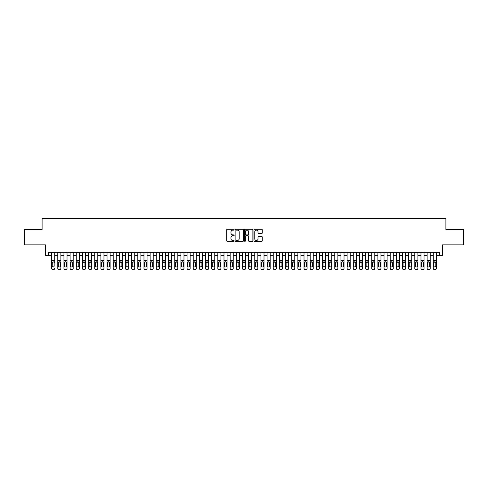 <?xml version="1.0" encoding="UTF-8"?>
<svg xmlns="http://www.w3.org/2000/svg" width="488" height="488" viewBox="0 0 488 488"><rect width="100%" height="100%" fill="white"/><g stroke="black" fill="none" stroke-linecap="round" stroke-linejoin="round"><path stroke-width="0.73" d="M234.149 229.702A0.421 0.421 0 0 0 233.728 229.281L227.31 229.281A0.604 0.604 0 0 0 226.706 229.885L226.706 240.761A0.604 0.604 0 0 0 227.31 241.365L233.728 241.365A0.421 0.421 0 0 0 234.149 240.938A0.421 0.421 0 0 0 233.728 240.517L232.898 240.517A1.934 1.934 0 0 1 230.964 238.583L230.964 237.674A1.934 1.934 0 0 1 232.898 235.741L233.728 235.741A0.421 0.421 0 0 0 234.149 235.32A0.421 0.421 0 0 0 233.728 234.899L232.898 234.899A1.934 1.934 0 0 1 230.964 232.965L230.964 232.056A1.934 1.934 0 0 1 232.898 230.123L233.728 230.123A0.421 0.421 0 0 0 234.149 229.702M261.659 233.538A0.604 0.604 0 0 0 262.263 232.935L262.263 229.885A0.604 0.604 0 0 0 261.659 229.281L254.529 229.281A0.604 0.604 0 0 0 253.925 229.885L253.925 240.761A0.604 0.604 0 0 0 254.529 241.365L261.659 241.365A0.604 0.604 0 0 0 262.263 240.761L262.263 237.07A0.604 0.604 0 0 0 261.659 236.466L258.609 236.466A0.604 0.604 0 0 0 258.006 237.07L258.006 238.9A1.616 1.616 0 0 1 256.389 240.517A1.616 1.616 0 0 1 254.773 238.9L254.773 231.739A1.616 1.616 0 0 1 256.389 230.123A1.616 1.616 0 0 1 258.006 231.739L258.006 232.935A0.604 0.604 0 0 0 258.609 233.538L261.659 233.538M48.562 255.328L48.562 252.247L439.438 252.247L439.438 255.328L442.518 255.328L442.518 244.86L463.6 244.86L463.6 229.476L445.904 229.476L445.904 218.392L42.096 218.392L42.096 229.476L24.4 229.476L24.4 244.86L45.482 244.86L45.482 255.328L51.637 255.328M243.469 229.885A0.604 0.604 0 0 0 242.865 229.281L235.734 229.281A0.604 0.604 0 0 0 235.131 229.885L235.131 240.761A0.604 0.604 0 0 0 235.734 241.365L242.865 241.365A0.604 0.604 0 0 0 243.469 240.761L243.469 229.885M245.135 229.281L252.266 229.281A0.604 0.604 0 0 1 252.869 229.885L252.869 240.761A0.604 0.604 0 0 1 252.266 241.365L249.209 241.365A0.604 0.604 0 0 1 248.606 240.761L248.606 236.351A0.604 0.604 0 0 0 248.002 235.741L245.976 235.741A0.604 0.604 0 0 0 245.373 236.351L245.373 240.938A0.421 0.421 0 0 1 244.952 241.365A0.421 0.421 0 0 1 244.531 240.938L244.531 229.885A0.604 0.604 0 0 1 245.135 229.281M54.717 255.328L57.791 255.328M60.872 255.328L63.952 255.328M67.027 255.328L70.107 255.328M73.182 255.328L76.262 255.328M79.337 255.328L82.417 255.328M85.492 255.328L88.572 255.328M91.653 255.328L94.727 255.328M97.807 255.328L100.882 255.328M103.962 255.328L107.037 255.328M110.117 255.328L113.192 255.328M116.272 255.328L119.353 255.328M122.427 255.328L125.507 255.328M128.582 255.328L131.662 255.328M134.737 255.328L137.817 255.328M140.892 255.328L143.972 255.328M147.053 255.328L150.127 255.328M153.208 255.328L156.282 255.328M159.362 255.328L162.437 255.328M165.517 255.328L168.592 255.328M171.672 255.328L174.753 255.328M177.827 255.328L180.908 255.328M183.982 255.328L187.063 255.328M190.137 255.328L193.218 255.328M196.292 255.328L199.372 255.328M202.453 255.328L205.527 255.328M208.608 255.328L211.682 255.328M214.763 255.328L217.837 255.328M220.918 255.328L223.992 255.328M227.072 255.328L230.153 255.328M233.227 255.328L236.308 255.328M239.382 255.328L242.463 255.328M245.537 255.328L248.618 255.328M251.692 255.328L254.773 255.328M257.847 255.328L260.928 255.328M264.008 255.328L267.082 255.328M270.163 255.328L273.237 255.328M276.318 255.328L279.392 255.328M282.473 255.328L285.547 255.328M288.628 255.328L291.708 255.328M294.782 255.328L297.863 255.328M300.937 255.328L304.018 255.328M307.092 255.328L310.173 255.328M313.247 255.328L316.328 255.328M319.408 255.328L322.483 255.328M325.563 255.328L328.637 255.328M331.718 255.328L334.792 255.328M337.873 255.328L340.947 255.328M344.028 255.328L347.108 255.328M350.183 255.328L353.263 255.328M356.338 255.328L359.418 255.328M362.493 255.328L365.573 255.328M368.647 255.328L371.728 255.328M374.808 255.328L377.883 255.328M380.963 255.328L384.038 255.328M387.118 255.328L390.193 255.328M393.273 255.328L396.347 255.328M399.428 255.328L402.509 255.328M405.583 255.328L408.663 255.328M411.738 255.328L414.818 255.328M417.893 255.328L420.973 255.328M424.048 255.328L427.128 255.328M430.209 255.328L433.283 255.328M436.363 255.328L439.438 255.328M236.399 230.123A0.421 0.421 0 0 0 235.978 230.549L235.978 240.096A0.421 0.421 0 0 0 236.399 240.517L237.278 240.517A1.934 1.934 0 0 0 239.211 238.583L239.211 232.056A1.934 1.934 0 0 0 237.278 230.123L236.399 230.123M248.606 231.769A1.616 1.616 0 0 0 246.989 230.153A1.616 1.616 0 0 0 245.373 231.769L245.373 234.295A0.604 0.604 0 0 0 245.976 234.899L248.002 234.899A0.604 0.604 0 0 0 248.606 234.295L248.606 231.769M51.637 262.489L51.637 268.193A1.232 1.22 -0 0 0 52.869 269.413L53.485 269.413A1.232 1.22 -0 0 0 54.717 268.193L54.717 268.388A1.232 1.22 180 0 1 53.485 269.608L53.485 269.413M54.717 262.489L54.717 252.247M54.162 265.997L54.162 262.751L54.162 265.997A0.982 0.976 180 0 1 53.18 266.973A0.982 0.976 180 0 0 54.162 265.997M52.192 266.186L52.192 265.997A0.982 0.976 180 0 0 53.18 266.973M52.192 265.997L52.301 262.3L53.18 261.763L54.052 262.3L53.18 261.763L52.192 262.678M51.637 252.247L51.637 268.388A1.232 1.22 180 0 0 52.869 269.608L53.485 269.608M54.717 262.3L54.052 262.3L54.162 262.751M57.791 262.489L57.791 268.193A1.232 1.22 0 0 0 59.024 269.413L59.64 269.413A1.232 1.22 0 0 0 60.872 268.193L60.872 268.388A1.232 1.22 180 0 1 59.64 269.608L59.64 269.413M60.317 265.997L60.317 262.751L60.317 265.997A0.982 0.976 180 0 1 59.335 266.973A0.982 0.976 180 0 0 60.317 265.997M58.346 266.186L58.346 265.997A0.982 0.976 180 0 0 59.335 266.973A0.982 0.976 180 0 1 58.346 265.997L58.346 262.678M58.456 262.3L58.346 262.751L59.335 261.763L57.791 262.3L57.791 268.388A1.232 1.22 180 0 0 59.024 269.608L59.64 269.608M60.872 252.247L60.872 262.3L59.335 261.763L60.317 262.751M63.952 262.489L63.952 268.193A1.232 1.22 0 0 0 65.178 269.413L65.795 269.413A1.232 1.22 0 0 0 67.027 268.193L67.027 268.388A1.232 1.22 180 0 1 65.795 269.608L65.795 269.413M66.472 265.997L66.472 262.751L66.472 265.997A0.982 0.976 180 0 1 65.49 266.973A0.982 0.976 180 0 0 66.472 265.997M64.501 266.186L64.501 265.997A0.982 0.976 180 0 0 65.49 266.973A0.982 0.976 180 0 1 64.501 265.997L64.501 262.678M64.611 262.3L64.501 262.751L65.49 261.763L63.952 262.3L63.952 268.388A1.232 1.22 180 0 0 65.178 269.608L65.795 269.608M67.027 252.247L67.027 262.3L65.49 261.763L66.472 262.751M70.107 262.489L70.107 268.193A1.232 1.22 0 0 0 71.333 269.413L71.95 269.413A1.232 1.22 0 0 0 73.182 268.193L73.182 268.388A1.232 1.22 180 0 1 71.95 269.608L71.95 269.413M72.627 265.997L72.627 262.751L72.627 265.997A0.982 0.976 180 0 1 71.644 266.973A0.982 0.976 180 0 0 72.627 265.997M70.656 266.186L70.656 265.997A0.982 0.976 180 0 0 71.644 266.973A0.982 0.976 180 0 1 70.656 265.997L70.656 262.678M70.766 262.3L70.656 262.751L71.644 261.763L70.107 262.3L70.107 268.388A1.232 1.22 180 0 0 71.333 269.608L71.95 269.608M73.182 252.247L73.182 262.3L71.644 261.763L72.627 262.751M76.262 262.489L76.262 268.193A1.232 1.22 0 0 0 77.494 269.413L78.104 269.413A1.232 1.22 0 0 0 79.337 268.193L79.337 268.388A1.232 1.22 180 0 1 78.104 269.608L78.104 269.413M78.782 265.997L78.782 262.751L78.782 265.997A0.982 0.976 180 0 1 77.799 266.973A0.982 0.976 180 0 0 78.782 265.997M76.817 266.186L76.817 265.997A0.982 0.976 180 0 0 77.799 266.973A0.982 0.976 180 0 1 76.817 265.997L76.817 262.678M76.921 262.3L76.817 262.751L77.799 261.763L76.262 262.3L76.262 268.388A1.232 1.22 180 0 0 77.494 269.608L78.104 269.608M79.337 252.247L79.337 262.3L77.799 261.763L78.782 262.751M60.872 262.3L60.872 268.388M57.791 252.247L57.791 262.3M67.027 262.3L67.027 268.388M63.952 252.247L63.952 262.3M73.182 262.3L73.182 268.388M70.107 252.247L70.107 262.3M79.337 262.3L79.337 268.388M76.262 252.247L76.262 262.3M82.417 262.489L82.417 268.193A1.232 1.22 0 0 0 83.649 269.413L84.265 269.413A1.232 1.22 0 0 0 85.492 268.193L85.492 268.388A1.232 1.22 180 0 1 84.265 269.608L84.265 269.413M84.942 265.997L84.942 262.751L84.942 265.997A0.982 0.976 180 0 1 83.954 266.973A0.982 0.976 180 0 0 84.942 265.997M82.972 266.186L82.972 265.997A0.982 0.976 180 0 0 83.954 266.973A0.982 0.976 180 0 1 82.972 265.997L82.972 262.678M83.082 262.3L82.972 262.751L83.954 261.763L82.417 262.3L82.417 268.388A1.232 1.22 180 0 0 83.649 269.608L84.265 269.608M85.492 252.247L85.492 262.3L83.954 261.763L84.942 262.751M85.492 262.3L85.492 268.388M82.417 252.247L82.417 262.3M88.572 262.489L88.572 268.193A1.232 1.22 0 0 0 89.804 269.413L90.42 269.413A1.232 1.22 0 0 0 91.653 268.193L91.653 268.388A1.232 1.22 180 0 1 90.42 269.608L90.42 269.413M91.097 265.997L91.097 262.751L91.097 265.997A0.982 0.976 180 0 1 90.109 266.973A0.982 0.976 180 0 0 91.097 265.997M89.127 266.186L89.127 265.997A0.982 0.976 180 0 0 90.109 266.973A0.982 0.976 180 0 1 89.127 265.997L89.127 262.678M89.237 262.3L89.127 262.751L90.109 261.763L88.572 262.3L88.572 268.388A1.232 1.22 180 0 0 89.804 269.608L90.42 269.608M91.653 252.247L91.653 262.3L90.109 261.763L91.097 262.751M91.653 262.3L91.653 268.388M88.572 252.247L88.572 262.3M94.727 262.489L94.727 268.193A1.232 1.22 0 0 0 95.959 269.413L96.575 269.413A1.232 1.22 0 0 0 97.807 268.193L97.807 268.388A1.232 1.22 180 0 1 96.575 269.608L96.575 269.413M97.252 265.997L97.252 262.751L97.252 265.997A0.982 0.976 180 0 1 96.264 266.973A0.982 0.976 180 0 0 97.252 265.997M95.282 266.186L95.282 265.997A0.982 0.976 180 0 0 96.264 266.973A0.982 0.976 180 0 1 95.282 265.997L95.282 262.678M95.392 262.3L95.282 262.751L96.264 261.763L94.727 262.3L94.727 268.388A1.232 1.22 180 0 0 95.959 269.608L96.575 269.608M97.807 252.247L97.807 262.3L96.264 261.763L97.252 262.751M97.807 262.3L97.807 268.388M94.727 252.247L94.727 262.3M100.882 262.489L100.882 268.193A1.232 1.22 0 0 0 102.114 269.413L102.73 269.413A1.232 1.22 0 0 0 103.962 268.193L103.962 268.388A1.232 1.22 180 0 1 102.73 269.608L102.73 269.413M103.407 265.997L103.407 262.751L103.407 265.997A0.982 0.976 180 0 1 102.419 266.973A0.982 0.976 180 0 0 103.407 265.997M101.437 266.186L101.437 265.997A0.982 0.976 180 0 0 102.419 266.973A0.982 0.976 180 0 1 101.437 265.997L101.437 262.678M101.547 262.3L101.437 262.751L102.419 261.763L100.882 262.3L100.882 268.388A1.232 1.22 180 0 0 102.114 269.608L102.73 269.608M103.962 252.247L103.962 262.3L102.419 261.763L103.407 262.751M103.962 262.3L103.962 268.388M100.882 252.247L100.882 262.3M107.037 262.489L107.037 268.193A1.232 1.22 0 0 0 108.269 269.413L108.885 269.413A1.232 1.22 0 0 0 110.117 268.193L110.117 268.388A1.232 1.22 180 0 1 108.885 269.608L108.885 269.413M109.562 265.997L109.562 262.751L109.562 265.997A0.982 0.976 180 0 1 108.58 266.973A0.982 0.976 180 0 0 109.562 265.997M107.592 266.186L107.592 265.997A0.982 0.976 180 0 0 108.58 266.973A0.982 0.976 180 0 1 107.592 265.997L107.592 262.678M107.702 262.3L107.592 262.751L108.58 261.763L107.037 262.3L107.037 268.388A1.232 1.22 180 0 0 108.269 269.608L108.885 269.608M110.117 252.247L110.117 262.3L108.58 261.763L109.562 262.751M110.117 262.3L110.117 268.388M107.037 252.247L107.037 262.3M113.192 262.489L113.192 268.193A1.232 1.22 0 0 0 114.424 269.413L115.04 269.413A1.232 1.22 0 0 0 116.272 268.193L116.272 268.388A1.232 1.22 180 0 1 115.04 269.608L115.04 269.413M115.717 265.997L115.717 262.751L115.717 265.997A0.982 0.976 180 0 1 114.735 266.973A0.982 0.976 180 0 0 115.717 265.997M113.747 266.186L113.747 265.997A0.982 0.976 180 0 0 114.735 266.973A0.982 0.976 180 0 1 113.747 265.997L113.747 262.678M113.856 262.3L113.747 262.751L114.735 261.763L113.192 262.3L113.192 268.388A1.232 1.22 180 0 0 114.424 269.608L115.04 269.608M116.272 252.247L116.272 262.3L114.735 261.763L115.717 262.751M116.272 262.3L116.272 268.388M113.192 252.247L113.192 262.3M119.353 262.489L119.353 268.193A1.232 1.22 0 0 0 120.579 269.413L121.195 269.413A1.232 1.22 0 0 0 122.427 268.193L122.427 268.388A1.232 1.22 180 0 1 121.195 269.608L121.195 269.413M121.872 265.997L121.872 262.751L121.872 265.997A0.982 0.976 180 0 1 120.89 266.973A0.982 0.976 180 0 0 121.872 265.997M119.902 266.186L119.902 265.997A0.982 0.976 180 0 0 120.89 266.973A0.982 0.976 180 0 1 119.902 265.997L119.902 262.678M120.011 262.3L119.902 262.751L120.89 261.763L119.353 262.3L119.353 268.388A1.232 1.22 180 0 0 120.579 269.608L121.195 269.608M122.427 252.247L122.427 262.3L120.89 261.763L121.872 262.751M122.427 262.3L122.427 268.388M119.353 252.247L119.353 262.3M125.507 262.489L125.507 268.193A1.232 1.22 0 0 0 126.734 269.413L127.35 269.413A1.232 1.22 0 0 0 128.582 268.193L128.582 268.388A1.232 1.22 180 0 1 127.35 269.608L127.35 269.413M128.027 265.997L128.027 262.751L128.027 265.997A0.982 0.976 180 0 1 127.045 266.973A0.982 0.976 180 0 0 128.027 265.997M126.056 266.186L126.056 265.997A0.982 0.976 180 0 0 127.045 266.973A0.982 0.976 180 0 1 126.056 265.997L126.056 262.678M126.166 262.3L126.056 262.751L127.045 261.763L125.507 262.3L125.507 268.388A1.232 1.22 180 0 0 126.734 269.608L127.35 269.608M128.582 252.247L128.582 262.3L127.045 261.763L128.027 262.751M128.582 262.3L128.582 268.388M125.507 252.247L125.507 262.3M134.737 252.247L134.737 268.388A1.232 1.22 180 0 1 133.505 269.608L133.505 269.413A1.232 1.22 0 0 0 134.737 268.193L134.737 268.388M131.662 252.247L131.662 268.193A1.232 1.22 0 0 0 132.895 269.413L133.505 269.413M132.895 269.413L133.505 269.608M132.895 269.608A1.232 1.22 180 0 1 131.662 268.388L131.662 262.489M134.737 262.3L133.2 261.763L132.218 262.751L133.2 261.763L134.078 262.3L134.182 265.997A0.982 0.976 180 0 1 133.2 266.973A0.982 0.976 180 0 1 132.218 265.997A0.982 0.976 180 0 0 133.2 266.973A0.982 0.976 180 0 0 134.182 265.997L134.182 262.751M132.218 262.678L132.218 266.186M140.892 252.247L140.892 268.388A1.232 1.22 180 0 1 139.666 269.608L139.666 269.413A1.232 1.22 0 0 0 140.892 268.193L140.892 268.388M137.817 252.247L137.817 268.193A1.232 1.22 0 0 0 139.049 269.413L139.666 269.413M139.049 269.413L139.666 269.608M139.049 269.608A1.232 1.22 180 0 1 137.817 268.388L137.817 262.489M140.892 262.3L139.355 261.763L138.372 262.751L139.355 261.763L140.233 262.3L140.343 265.997A0.982 0.976 180 0 1 139.355 266.973A0.982 0.976 180 0 1 138.372 265.997A0.982 0.976 180 0 0 139.355 266.973A0.982 0.976 180 0 0 140.343 265.997L140.343 262.751M138.372 262.678L138.372 266.186M143.972 262.489L143.972 268.193A1.232 1.22 0 0 0 145.204 269.413L145.821 269.413A1.232 1.22 0 0 0 147.053 268.193L147.053 268.388A1.232 1.22 180 0 1 145.821 269.608L145.821 269.413M146.498 265.997L146.498 262.751L146.498 265.997A0.982 0.976 180 0 1 145.509 266.973A0.982 0.976 180 0 0 146.498 265.997M144.527 266.186L144.527 265.997A0.982 0.976 180 0 0 145.509 266.973A0.982 0.976 180 0 1 144.527 265.997L144.527 262.678M144.637 262.3L144.527 262.751L145.509 261.763L143.972 262.3L143.972 268.388A1.232 1.22 180 0 0 145.204 269.608L145.821 269.608M147.053 252.247L147.053 262.3L145.509 261.763L146.498 262.751M147.053 262.3L147.053 268.388M143.972 252.247L143.972 262.3M150.127 262.489L150.127 268.193A1.232 1.22 0 0 0 151.359 269.413L151.975 269.413A1.232 1.22 0 0 0 153.208 268.193L153.208 268.388A1.232 1.22 180 0 1 151.975 269.608L151.975 269.413M152.653 265.997L152.653 262.751L152.653 265.997A0.982 0.976 180 0 1 151.664 266.973A0.982 0.976 180 0 0 152.653 265.997M150.682 266.186L150.682 265.997A0.982 0.976 180 0 0 151.664 266.973A0.982 0.976 180 0 1 150.682 265.997L150.682 262.678M150.792 262.3L150.682 262.751L151.664 261.763L150.127 262.3L150.127 268.388A1.232 1.22 180 0 0 151.359 269.608L151.975 269.608M153.208 252.247L153.208 262.3L151.664 261.763L152.653 262.751M153.208 262.3L153.208 268.388M150.127 252.247L150.127 262.3M156.282 262.489L156.282 268.193A1.232 1.22 0 0 0 157.514 269.413L158.13 269.413A1.232 1.22 0 0 0 159.362 268.193L159.362 268.388A1.232 1.22 180 0 1 158.13 269.608L158.13 269.413M158.807 265.997L158.807 262.751L158.807 265.997A0.982 0.976 180 0 1 157.819 266.973A0.982 0.976 180 0 0 158.807 265.997M156.837 266.186L156.837 265.997A0.982 0.976 180 0 0 157.819 266.973A0.982 0.976 180 0 1 156.837 265.997L156.837 262.678M156.947 262.3L156.837 262.751L157.819 261.763L156.282 262.3L156.282 268.388A1.232 1.22 180 0 0 157.514 269.608L158.13 269.608M159.362 252.247L159.362 262.3L157.819 261.763L158.807 262.751M159.362 262.3L159.362 268.388M156.282 252.247L156.282 262.3M162.437 262.489L162.437 268.193A1.232 1.22 0 0 0 163.669 269.413L164.285 269.413A1.232 1.22 0 0 0 165.517 268.193L165.517 268.388A1.232 1.22 180 0 1 164.285 269.608L164.285 269.413M164.962 265.997L164.962 262.751L164.962 265.997A0.982 0.976 180 0 1 163.98 266.973A0.982 0.976 180 0 0 164.962 265.997M162.992 266.186L162.992 265.997A0.982 0.976 180 0 0 163.98 266.973A0.982 0.976 180 0 1 162.992 265.997L162.992 262.678M163.102 262.3L162.992 262.751L163.98 261.763L162.437 262.3L162.437 268.388A1.232 1.22 180 0 0 163.669 269.608L164.285 269.608M165.517 252.247L165.517 262.3L163.98 261.763L164.962 262.751M165.517 262.3L165.517 268.388M162.437 252.247L162.437 262.3M168.592 262.489L168.592 268.193A1.232 1.22 0 0 0 169.824 269.413L170.44 269.413A1.232 1.22 0 0 0 171.672 268.193L171.672 268.388A1.232 1.22 180 0 1 170.44 269.608L170.44 269.413M171.117 265.997L171.117 262.751L171.117 265.997A0.982 0.976 180 0 1 170.135 266.973A0.982 0.976 180 0 0 171.117 265.997M169.147 266.186L169.147 265.997A0.982 0.976 180 0 0 170.135 266.973A0.982 0.976 180 0 1 169.147 265.997L169.147 262.678M169.257 262.3L169.147 262.751L170.135 261.763L168.592 262.3L168.592 268.388A1.232 1.22 180 0 0 169.824 269.608L170.44 269.608M171.672 252.247L171.672 262.3L170.135 261.763L171.117 262.751M171.672 262.3L171.672 268.388M168.592 252.247L168.592 262.3M174.753 262.489L174.753 268.193A1.232 1.22 0 0 0 175.979 269.413L176.595 269.413A1.232 1.22 0 0 0 177.827 268.193L177.827 268.388A1.232 1.22 180 0 1 176.595 269.608L176.595 269.413M177.272 265.997L177.272 262.751L177.272 265.997A0.982 0.976 180 0 1 176.29 266.973A0.982 0.976 180 0 0 177.272 265.997M175.302 266.186L175.302 265.997A0.982 0.976 180 0 0 176.29 266.973A0.982 0.976 180 0 1 175.302 265.997L175.302 262.678M175.412 262.3L175.302 262.751L176.29 261.763L174.753 262.3L174.753 268.388A1.232 1.22 180 0 0 175.979 269.608L176.595 269.608M177.827 252.247L177.827 262.3L176.29 261.763L177.272 262.751M177.827 262.3L177.827 268.388M174.753 252.247L174.753 262.3M180.908 262.489L180.908 268.193A1.232 1.22 0 0 0 182.134 269.413L182.75 269.413A1.232 1.22 0 0 0 183.982 268.193L183.982 268.388A1.232 1.22 180 0 1 182.75 269.608L182.75 269.413M183.427 265.997L183.427 262.751L183.427 265.997A0.982 0.976 180 0 1 182.445 266.973A0.982 0.976 180 0 0 183.427 265.997M181.457 266.186L181.457 265.997A0.982 0.976 180 0 0 182.445 266.973A0.982 0.976 180 0 1 181.457 265.997L181.457 262.678M181.566 262.3L181.457 262.751L182.445 261.763L180.908 262.3L180.908 268.388A1.232 1.22 180 0 0 182.134 269.608L182.75 269.608M183.982 252.247L183.982 262.3L182.445 261.763L183.427 262.751M183.982 262.3L183.982 268.388M180.908 252.247L180.908 262.3M187.063 262.489L187.063 268.193A1.232 1.22 0 0 0 188.295 269.413L188.905 269.413A1.232 1.22 0 0 0 190.137 268.193L190.137 268.388A1.232 1.22 180 0 1 188.905 269.608L188.905 269.413M189.582 265.997L189.582 262.751L189.582 265.997A0.982 0.976 180 0 1 188.6 266.973A0.982 0.976 180 0 0 189.582 265.997M187.618 266.186L187.618 265.997A0.982 0.976 180 0 0 188.6 266.973A0.982 0.976 180 0 1 187.618 265.997L187.618 262.678M187.721 262.3L187.618 262.751L188.6 261.763L187.063 262.3L187.063 268.388A1.232 1.22 180 0 0 188.295 269.608L188.905 269.608M190.137 252.247L190.137 262.3L188.6 261.763L189.582 262.751M190.137 262.3L190.137 268.388M187.063 252.247L187.063 262.3M193.218 262.489L193.218 268.193A1.232 1.22 0 0 0 194.45 269.413L195.066 269.413A1.232 1.22 0 0 0 196.292 268.193L196.292 268.388A1.232 1.22 180 0 1 195.066 269.608L195.066 269.413M195.743 265.997L195.743 262.751L195.743 265.997A0.982 0.976 180 0 1 194.755 266.973A0.982 0.976 180 0 0 195.743 265.997M193.773 266.186L193.773 265.997A0.982 0.976 180 0 0 194.755 266.973A0.982 0.976 180 0 1 193.773 265.997L193.773 262.678M193.882 262.3L193.773 262.751L194.755 261.763L193.218 262.3L193.218 268.388A1.232 1.22 180 0 0 194.45 269.608L195.066 269.608M196.292 252.247L196.292 262.3L194.755 261.763L195.743 262.751M199.372 262.489L199.372 268.193A1.232 1.22 0 0 0 200.605 269.413L201.221 269.413A1.232 1.22 0 0 0 202.453 268.193L202.453 268.388A1.232 1.22 180 0 1 201.221 269.608L201.221 269.413M201.898 265.997L201.898 262.751L201.898 265.997A0.982 0.976 180 0 1 200.91 266.973A0.982 0.976 180 0 0 201.898 265.997M199.928 266.186L199.928 265.997A0.982 0.976 180 0 0 200.91 266.973A0.982 0.976 180 0 1 199.928 265.997L199.928 262.678M200.037 262.3L199.928 262.751L200.91 261.763L199.372 262.3L199.372 268.388A1.232 1.22 180 0 0 200.605 269.608L201.221 269.608M202.453 252.247L202.453 262.3L200.91 261.763L201.898 262.751M205.527 262.489L205.527 268.193A1.232 1.22 0 0 0 206.76 269.413L207.376 269.413A1.232 1.22 0 0 0 208.608 268.193L208.608 268.388A1.232 1.22 180 0 1 207.376 269.608L207.376 269.413M208.053 265.997L208.053 262.751L208.053 265.997A0.982 0.976 180 0 1 207.064 266.973A0.982 0.976 180 0 0 208.053 265.997M206.082 266.186L206.082 265.997A0.982 0.976 180 0 0 207.064 266.973A0.982 0.976 180 0 1 206.082 265.997L206.082 262.678M206.192 262.3L206.082 262.751L207.064 261.763L205.527 262.3L205.527 268.388A1.232 1.22 180 0 0 206.76 269.608L207.376 269.608M208.608 252.247L208.608 262.3L207.064 261.763L208.053 262.751M196.292 262.3L196.292 268.388M193.218 252.247L193.218 262.3M202.453 262.3L202.453 268.388M199.372 252.247L199.372 262.3M208.608 262.3L208.608 268.388M205.527 252.247L205.527 262.3M211.682 262.489L211.682 268.193A1.232 1.22 0 0 0 212.914 269.413L213.53 269.413A1.232 1.22 0 0 0 214.763 268.193L214.763 268.388A1.232 1.22 180 0 1 213.53 269.608L213.53 269.413M214.208 265.997L214.208 262.751L214.208 265.997A0.982 0.976 180 0 1 213.219 266.973A0.982 0.976 180 0 0 214.208 265.997M212.237 266.186L212.237 265.997A0.982 0.976 180 0 0 213.219 266.973A0.982 0.976 180 0 1 212.237 265.997L212.237 262.678M212.347 262.3L212.237 262.751L213.219 261.763L211.682 262.3L211.682 268.388A1.232 1.22 180 0 0 212.914 269.608L213.53 269.608M214.763 252.247L214.763 262.3L213.219 261.763L214.208 262.751M214.763 262.3L214.763 268.388M211.682 252.247L211.682 262.3M217.837 262.489L217.837 268.193A1.232 1.22 0 0 0 219.069 269.413L219.685 269.413A1.232 1.22 0 0 0 220.918 268.193L220.918 268.388A1.232 1.22 180 0 1 219.685 269.608L219.685 269.413M220.362 265.997L220.362 262.751L220.362 265.997A0.982 0.976 180 0 1 219.38 266.973A0.982 0.976 180 0 0 220.362 265.997M218.392 266.186L218.392 265.997A0.982 0.976 180 0 0 219.38 266.973A0.982 0.976 180 0 1 218.392 265.997L218.392 262.678M218.502 262.3L218.392 262.751L219.38 261.763L217.837 262.3L217.837 268.388A1.232 1.22 180 0 0 219.069 269.608L219.685 269.608M220.918 252.247L220.918 262.3L219.38 261.763L220.362 262.751M220.918 262.3L220.918 268.388M217.837 252.247L217.837 262.3M223.992 262.489L223.992 268.193A1.232 1.22 0 0 0 225.224 269.413L225.84 269.413A1.232 1.22 0 0 0 227.072 268.193L227.072 268.388A1.232 1.22 180 0 1 225.84 269.608L225.84 269.413M226.517 265.997L226.517 262.751L226.517 265.997A0.982 0.976 180 0 1 225.535 266.973A0.982 0.976 180 0 0 226.517 265.997M224.547 266.186L224.547 265.997A0.982 0.976 180 0 0 225.535 266.973A0.982 0.976 180 0 1 224.547 265.997L224.547 262.678M224.657 262.3L224.547 262.751L225.535 261.763L223.992 262.3L223.992 268.388A1.232 1.22 180 0 0 225.224 269.608L225.84 269.608M227.072 252.247L227.072 262.3L225.535 261.763L226.517 262.751M227.072 262.3L227.072 268.388M223.992 252.247L223.992 262.3M230.153 262.489L230.153 268.193A1.232 1.22 0 0 0 231.379 269.413L231.995 269.413A1.232 1.22 0 0 0 233.227 268.193L233.227 268.388A1.232 1.22 180 0 1 231.995 269.608L231.995 269.413M232.672 265.997L232.672 262.751L232.672 265.997A0.982 0.976 180 0 1 231.69 266.973A0.982 0.976 180 0 0 232.672 265.997M230.702 266.186L230.702 265.997A0.982 0.976 180 0 0 231.69 266.973A0.982 0.976 180 0 1 230.702 265.997L230.702 262.678M230.812 262.3L230.702 262.751L231.69 261.763L230.153 262.3L230.153 268.388A1.232 1.22 180 0 0 231.379 269.608L231.995 269.608M233.227 252.247L233.227 262.3L231.69 261.763L232.672 262.751M233.227 262.3L233.227 268.388M230.153 252.247L230.153 262.3M236.308 262.489L236.308 268.193A1.232 1.22 0 0 0 237.534 269.413L238.15 269.413A1.232 1.22 0 0 0 239.382 268.193L239.382 268.388A1.232 1.22 180 0 1 238.15 269.608L238.15 269.413M238.827 265.997L238.827 262.751L238.827 265.997A0.982 0.976 180 0 1 237.845 266.973A0.982 0.976 180 0 0 238.827 265.997M236.857 266.186L236.857 265.997A0.982 0.976 180 0 0 237.845 266.973A0.982 0.976 180 0 1 236.857 265.997L236.857 262.678M236.967 262.3L236.857 262.751L237.845 261.763L236.308 262.3L236.308 268.388A1.232 1.22 180 0 0 237.534 269.608L238.15 269.608M239.382 252.247L239.382 262.3L237.845 261.763L238.827 262.751M242.463 262.489L242.463 268.193A1.232 1.22 0 0 0 243.695 269.413L244.305 269.413A1.232 1.22 0 0 0 245.537 268.193L245.537 268.388A1.232 1.22 180 0 1 244.305 269.608L244.305 269.413M244.982 265.997L244.982 262.751L244.982 265.997A0.982 0.976 180 0 1 244 266.973A0.982 0.976 180 0 0 244.982 265.997M243.018 266.186L243.018 265.997A0.982 0.976 180 0 0 244 266.973A0.982 0.976 180 0 1 243.018 265.997L243.018 262.678M243.122 262.3L243.018 262.751L244 261.763L242.463 262.3L242.463 268.388A1.232 1.22 180 0 0 243.695 269.608L244.305 269.608M245.537 252.247L245.537 262.3L244 261.763L244.982 262.751M248.618 262.489L248.618 268.193A1.232 1.22 0 0 0 249.85 269.413L250.466 269.413A1.232 1.22 0 0 0 251.692 268.193L251.692 268.388A1.232 1.22 180 0 1 250.466 269.608L250.466 269.413M251.143 265.997L251.143 262.751L251.143 265.997A0.982 0.976 180 0 1 250.155 266.973A0.982 0.976 180 0 0 251.143 265.997M249.173 266.186L249.173 265.997A0.982 0.976 180 0 0 250.155 266.973A0.982 0.976 180 0 1 249.173 265.997L249.173 262.678M249.283 262.3L249.173 262.751L250.155 261.763L248.618 262.3L248.618 268.388A1.232 1.22 180 0 0 249.85 269.608L250.466 269.608M251.692 252.247L251.692 262.3L250.155 261.763L251.143 262.751M239.382 262.3L239.382 268.388M236.308 252.247L236.308 262.3M245.537 262.3L245.537 268.388M242.463 252.247L242.463 262.3M251.692 262.3L251.692 268.388M248.618 252.247L248.618 262.3M254.773 262.489L254.773 268.193A1.232 1.22 0 0 0 256.005 269.413L256.621 269.413A1.232 1.22 0 0 0 257.847 268.193L257.847 268.388A1.232 1.22 180 0 1 256.621 269.608L256.621 269.413M257.298 265.997L257.298 262.751L257.298 265.997A0.982 0.976 180 0 1 256.31 266.973A0.982 0.976 180 0 0 257.298 265.997M255.328 266.186L255.328 265.997A0.982 0.976 180 0 0 256.31 266.973A0.982 0.976 180 0 1 255.328 265.997L255.328 262.678M255.438 262.3L255.328 262.751L256.31 261.763L254.773 262.3L254.773 268.388A1.232 1.22 180 0 0 256.005 269.608L256.621 269.608M257.847 252.247L257.847 262.3L256.31 261.763L257.298 262.751M257.847 262.3L257.847 268.388M254.773 252.247L254.773 262.3M260.928 262.489L260.928 268.193A1.232 1.22 0 0 0 262.16 269.413L262.776 269.413A1.232 1.22 0 0 0 264.008 268.193L264.008 268.388A1.232 1.22 180 0 1 262.776 269.608L262.776 269.413M263.453 265.997L263.453 262.751L263.453 265.997A0.982 0.976 180 0 1 262.465 266.973A0.982 0.976 180 0 0 263.453 265.997M261.483 266.186L261.483 265.997A0.982 0.976 180 0 0 262.465 266.973A0.982 0.976 180 0 1 261.483 265.997L261.483 262.678M261.592 262.3L261.483 262.751L262.465 261.763L260.928 262.3L260.928 268.388A1.232 1.22 180 0 0 262.16 269.608L262.776 269.608M264.008 252.247L264.008 262.3L262.465 261.763L263.453 262.751M264.008 262.3L264.008 268.388M260.928 252.247L260.928 262.3M267.082 262.489L267.082 268.193A1.232 1.22 0 0 0 268.315 269.413L268.931 269.413A1.232 1.22 0 0 0 270.163 268.193L270.163 268.388A1.232 1.22 180 0 1 268.931 269.608L268.931 269.413M269.608 265.997L269.608 262.751L269.608 265.997A0.982 0.976 180 0 1 268.62 266.973A0.982 0.976 180 0 0 269.608 265.997M267.637 266.186L267.637 265.997A0.982 0.976 180 0 0 268.62 266.973A0.982 0.976 180 0 1 267.637 265.997L267.637 262.678M267.747 262.3L267.637 262.751L268.62 261.763L267.082 262.3L267.082 268.388A1.232 1.22 180 0 0 268.315 269.608L268.931 269.608M270.163 252.247L270.163 262.3L268.62 261.763L269.608 262.751M270.163 262.3L270.163 268.388M267.082 252.247L267.082 262.3M273.237 262.489L273.237 268.193A1.232 1.22 0 0 0 274.469 269.413L275.086 269.413A1.232 1.22 0 0 0 276.318 268.193L276.318 268.388A1.232 1.22 180 0 1 275.086 269.608L275.086 269.413M275.763 265.997L275.763 262.751L275.763 265.997A0.982 0.976 180 0 1 274.781 266.973A0.982 0.976 180 0 0 275.763 265.997M273.792 266.186L273.792 265.997A0.982 0.976 180 0 0 274.781 266.973A0.982 0.976 180 0 1 273.792 265.997L273.792 262.678M273.902 262.3L273.792 262.751L274.781 261.763L273.237 262.3L273.237 268.388A1.232 1.22 180 0 0 274.469 269.608L275.086 269.608M276.318 252.247L276.318 262.3L274.781 261.763L275.763 262.751M276.318 262.3L276.318 268.388M273.237 252.247L273.237 262.3M279.392 262.489L279.392 268.193A1.232 1.22 0 0 0 280.624 269.413L281.24 269.413A1.232 1.22 0 0 0 282.473 268.193L282.473 268.388A1.232 1.22 180 0 1 281.24 269.608L281.24 269.413M281.918 265.997L281.918 262.751L281.918 265.997A0.982 0.976 180 0 1 280.935 266.973A0.982 0.976 180 0 0 281.918 265.997M279.947 266.186L279.947 265.997A0.982 0.976 180 0 0 280.935 266.973A0.982 0.976 180 0 1 279.947 265.997L279.947 262.678M280.057 262.3L279.947 262.751L280.935 261.763L279.392 262.3L279.392 268.388A1.232 1.22 180 0 0 280.624 269.608L281.24 269.608M282.473 252.247L282.473 262.3L280.935 261.763L281.918 262.751M282.473 262.3L282.473 268.388M279.392 252.247L279.392 262.3M285.547 262.489L285.547 268.193A1.232 1.22 0 0 0 286.779 269.413L287.395 269.413A1.232 1.22 0 0 0 288.628 268.193L288.628 268.388A1.232 1.22 180 0 1 287.395 269.608L287.395 269.413M288.072 265.997L288.072 262.751L288.072 265.997A0.982 0.976 180 0 1 287.09 266.973A0.982 0.976 180 0 0 288.072 265.997M286.102 266.186L286.102 265.997A0.982 0.976 180 0 0 287.09 266.973A0.982 0.976 180 0 1 286.102 265.997L286.102 262.678M286.212 262.3L286.102 262.751L287.09 261.763L285.547 262.3L285.547 268.388A1.232 1.22 180 0 0 286.779 269.608L287.395 269.608M288.628 252.247L288.628 262.3L287.09 261.763L288.072 262.751M288.628 262.3L288.628 268.388M285.547 252.247L285.547 262.3M291.708 262.489L291.708 268.193A1.232 1.22 0 0 0 292.934 269.413L293.55 269.413A1.232 1.22 0 0 0 294.782 268.193L294.782 268.388A1.232 1.22 180 0 1 293.55 269.608L293.55 269.413M294.227 265.997L294.227 262.751L294.227 265.997A0.982 0.976 180 0 1 293.245 266.973A0.982 0.976 180 0 0 294.227 265.997M292.257 266.186L292.257 265.997A0.982 0.976 180 0 0 293.245 266.973A0.982 0.976 180 0 1 292.257 265.997L292.257 262.678M292.367 262.3L292.257 262.751L293.245 261.763L291.708 262.3L291.708 268.388A1.232 1.22 180 0 0 292.934 269.608L293.55 269.608M294.782 252.247L294.782 262.3L293.245 261.763L294.227 262.751M294.782 262.3L294.782 268.388M291.708 252.247L291.708 262.3M297.863 262.489L297.863 268.193A1.232 1.22 0 0 0 299.095 269.413L299.705 269.413A1.232 1.22 0 0 0 300.937 268.193L300.937 268.388A1.232 1.22 180 0 1 299.705 269.608L299.705 269.413M300.382 265.997L300.382 262.751L300.382 265.997A0.982 0.976 180 0 1 299.4 266.973A0.982 0.976 180 0 0 300.382 265.997M298.418 266.186L298.418 265.997A0.982 0.976 180 0 0 299.4 266.973A0.982 0.976 180 0 1 298.418 265.997L298.418 262.678M298.522 262.3L298.418 262.751L299.4 261.763L297.863 262.3L297.863 268.388A1.232 1.22 180 0 0 299.095 269.608L299.705 269.608M300.937 252.247L300.937 262.3L299.4 261.763L300.382 262.751M300.937 262.3L300.937 268.388M297.863 252.247L297.863 262.3M304.018 262.489L304.018 268.193A1.232 1.22 0 0 0 305.25 269.413L305.866 269.413A1.232 1.22 0 0 0 307.092 268.193L307.092 268.388A1.232 1.22 180 0 1 305.866 269.608L305.866 269.413M306.543 265.997L306.543 262.751L306.543 265.997A0.982 0.976 180 0 1 305.555 266.973A0.982 0.976 180 0 0 306.543 265.997M304.573 266.186L304.573 265.997A0.982 0.976 180 0 0 305.555 266.973A0.982 0.976 180 0 1 304.573 265.997L304.573 262.678M304.683 262.3L304.573 262.751L305.555 261.763L304.018 262.3L304.018 268.388A1.232 1.22 180 0 0 305.25 269.608L305.866 269.608M307.092 252.247L307.092 262.3L305.555 261.763L306.543 262.751M307.092 262.3L307.092 268.388M304.018 252.247L304.018 262.3M310.173 262.489L310.173 268.193A1.232 1.22 0 0 0 311.405 269.413L312.021 269.413A1.232 1.22 0 0 0 313.247 268.193L313.247 268.388A1.232 1.22 180 0 1 312.021 269.608L312.021 269.413M312.698 265.997L312.698 262.751L312.698 265.997A0.982 0.976 180 0 1 311.71 266.973A0.982 0.976 180 0 0 312.698 265.997M310.728 266.186L310.728 265.997A0.982 0.976 180 0 0 311.71 266.973A0.982 0.976 180 0 1 310.728 265.997L310.728 262.678M310.838 262.3L310.728 262.751L311.71 261.763L310.173 262.3L310.173 268.388A1.232 1.22 180 0 0 311.405 269.608L312.021 269.608M313.247 252.247L313.247 262.3L311.71 261.763L312.698 262.751M313.247 262.3L313.247 268.388M310.173 252.247L310.173 262.3M316.328 262.489L316.328 268.193A1.232 1.22 0 0 0 317.56 269.413L318.176 269.413A1.232 1.22 0 0 0 319.408 268.193L319.408 268.388A1.232 1.22 180 0 1 318.176 269.608L318.176 269.413M318.853 265.997L318.853 262.751L318.853 265.997A0.982 0.976 180 0 1 317.865 266.973A0.982 0.976 180 0 0 318.853 265.997M316.883 266.186L316.883 265.997A0.982 0.976 180 0 0 317.865 266.973A0.982 0.976 180 0 1 316.883 265.997L316.883 262.678M316.993 262.3L316.883 262.751L317.865 261.763L316.328 262.3L316.328 268.388A1.232 1.22 180 0 0 317.56 269.608L318.176 269.608M319.408 252.247L319.408 262.3L317.865 261.763L318.853 262.751M319.408 262.3L319.408 268.388M316.328 252.247L316.328 262.3M322.483 262.489L322.483 268.193A1.232 1.22 0 0 0 323.715 269.413L324.331 269.413A1.232 1.22 0 0 0 325.563 268.193L325.563 268.388A1.232 1.22 180 0 1 324.331 269.608L324.331 269.413M325.008 265.997L325.008 262.751L325.008 265.997A0.982 0.976 180 0 1 324.02 266.973A0.982 0.976 180 0 0 325.008 265.997M323.038 266.186L323.038 265.997A0.982 0.976 180 0 0 324.02 266.973A0.982 0.976 180 0 1 323.038 265.997L323.038 262.678M323.147 262.3L323.038 262.751L324.02 261.763L322.483 262.3L322.483 268.388A1.232 1.22 180 0 0 323.715 269.608L324.331 269.608M325.563 252.247L325.563 262.3L324.02 261.763L325.008 262.751M325.563 262.3L325.563 268.388M322.483 252.247L322.483 262.3M328.637 262.489L328.637 268.193A1.232 1.22 0 0 0 329.87 269.413L330.486 269.413A1.232 1.22 0 0 0 331.718 268.193L331.718 268.388A1.232 1.22 180 0 1 330.486 269.608L330.486 269.413M331.163 265.997L331.163 262.751L331.163 265.997A0.982 0.976 180 0 1 330.181 266.973A0.982 0.976 180 0 0 331.163 265.997M329.193 266.186L329.193 265.997A0.982 0.976 180 0 0 330.181 266.973A0.982 0.976 180 0 1 329.193 265.997L329.193 262.678M329.302 262.3L329.193 262.751L330.181 261.763L328.637 262.3L328.637 268.388A1.232 1.22 180 0 0 329.87 269.608L330.486 269.608M331.718 252.247L331.718 262.3L330.181 261.763L331.163 262.751M331.718 262.3L331.718 268.388M328.637 252.247L328.637 262.3M334.792 262.489L334.792 268.193A1.232 1.22 0 0 0 336.025 269.413L336.641 269.413A1.232 1.22 0 0 0 337.873 268.193L337.873 268.388A1.232 1.22 180 0 1 336.641 269.608L336.641 269.413M337.318 265.997L337.318 262.751L337.318 265.997A0.982 0.976 180 0 1 336.336 266.973A0.982 0.976 180 0 0 337.318 265.997M335.347 266.186L335.347 265.997A0.982 0.976 180 0 0 336.336 266.973A0.982 0.976 180 0 1 335.347 265.997L335.347 262.678M335.457 262.3L335.347 262.751L336.336 261.763L334.792 262.3L334.792 268.388A1.232 1.22 180 0 0 336.025 269.608L336.641 269.608M337.873 252.247L337.873 262.3L336.336 261.763L337.318 262.751M337.873 262.3L337.873 268.388M334.792 252.247L334.792 262.3M340.947 262.489L340.947 268.193A1.232 1.22 0 0 0 342.18 269.413L342.796 269.413A1.232 1.22 0 0 0 344.028 268.193L344.028 268.388A1.232 1.22 180 0 1 342.796 269.608L342.796 269.413M343.473 265.997L343.473 262.751L343.473 265.997A0.982 0.976 180 0 1 342.491 266.973A0.982 0.976 180 0 0 343.473 265.997M341.502 266.186L341.502 265.997A0.982 0.976 180 0 0 342.491 266.973A0.982 0.976 180 0 1 341.502 265.997L341.502 262.678M341.612 262.3L341.502 262.751L342.491 261.763L340.947 262.3L340.947 268.388A1.232 1.22 180 0 0 342.18 269.608L342.796 269.608M344.028 252.247L344.028 262.3L342.491 261.763L343.473 262.751M344.028 262.3L344.028 268.388M340.947 252.247L340.947 262.3M347.108 262.489L347.108 268.193A1.232 1.22 0 0 0 348.334 269.413L348.95 269.413A1.232 1.22 0 0 0 350.183 268.193L350.183 268.388A1.232 1.22 180 0 1 348.95 269.608L348.95 269.413M349.628 265.997L349.628 262.751L349.628 265.997A0.982 0.976 180 0 1 348.645 266.973A0.982 0.976 180 0 0 349.628 265.997M347.657 266.186L347.657 265.997A0.982 0.976 180 0 0 348.645 266.973A0.982 0.976 180 0 1 347.657 265.997L347.657 262.678M347.767 262.3L347.657 262.751L348.645 261.763L347.108 262.3L347.108 268.388A1.232 1.22 180 0 0 348.334 269.608L348.95 269.608M350.183 252.247L350.183 262.3L348.645 261.763L349.628 262.751M350.183 262.3L350.183 268.388M347.108 252.247L347.108 262.3M353.263 262.489L353.263 268.193A1.232 1.22 0 0 0 354.495 269.413L355.105 269.413A1.232 1.22 0 0 0 356.338 268.193L356.338 268.388A1.232 1.22 180 0 1 355.105 269.608L355.105 269.413M355.782 265.997L355.782 262.751L355.782 265.997A0.982 0.976 180 0 1 354.8 266.973A0.982 0.976 180 0 0 355.782 265.997M353.818 266.186L353.818 265.997A0.982 0.976 180 0 0 354.8 266.973A0.982 0.976 180 0 1 353.818 265.997L353.818 262.678M353.922 262.3L353.818 262.751L354.8 261.763L353.263 262.3L353.263 268.388A1.232 1.22 180 0 0 354.495 269.608L355.105 269.608M356.338 252.247L356.338 262.3L354.8 261.763L355.782 262.751M356.338 262.3L356.338 268.388M353.263 252.247L353.263 262.3M359.418 262.489L359.418 268.193A1.232 1.22 0 0 0 360.65 269.413L361.266 269.413A1.232 1.22 0 0 0 362.493 268.193L362.493 268.388A1.232 1.22 180 0 1 361.266 269.608L361.266 269.413M361.944 265.997L361.944 262.751L361.944 265.997A0.982 0.976 180 0 1 360.955 266.973A0.982 0.976 180 0 0 361.944 265.997M359.973 266.186L359.973 265.997A0.982 0.976 180 0 0 360.955 266.973A0.982 0.976 180 0 1 359.973 265.997L359.973 262.678M360.083 262.3L359.973 262.751L360.955 261.763L359.418 262.3L359.418 268.388A1.232 1.22 180 0 0 360.65 269.608L361.266 269.608M362.493 252.247L362.493 262.3L360.955 261.763L361.944 262.751M362.493 262.3L362.493 268.388M359.418 252.247L359.418 262.3M365.573 262.489L365.573 268.193A1.232 1.22 0 0 0 366.805 269.413L367.421 269.413A1.232 1.22 0 0 0 368.647 268.193L368.647 268.388A1.232 1.22 180 0 1 367.421 269.608L367.421 269.413M368.098 265.997L368.098 262.751L368.098 265.997A0.982 0.976 180 0 1 367.11 266.973A0.982 0.976 180 0 0 368.098 265.997M366.128 266.186L366.128 265.997A0.982 0.976 180 0 0 367.11 266.973A0.982 0.976 180 0 1 366.128 265.997L366.128 262.678M366.238 262.3L366.128 262.751L367.11 261.763L365.573 262.3L365.573 268.388A1.232 1.22 180 0 0 366.805 269.608L367.421 269.608M368.647 252.247L368.647 262.3L367.11 261.763L368.098 262.751M368.647 262.3L368.647 268.388M365.573 252.247L365.573 262.3M371.728 262.489L371.728 268.193A1.232 1.22 0 0 0 372.96 269.413L373.576 269.413A1.232 1.22 0 0 0 374.808 268.193L374.808 268.388A1.232 1.22 180 0 1 373.576 269.608L373.576 269.413M374.253 265.997L374.253 262.751L374.253 265.997A0.982 0.976 180 0 1 373.265 266.973A0.982 0.976 180 0 0 374.253 265.997M372.283 266.186L372.283 265.997A0.982 0.976 180 0 0 373.265 266.973A0.982 0.976 180 0 1 372.283 265.997L372.283 262.678M372.393 262.3L372.283 262.751L373.265 261.763L371.728 262.3L371.728 268.388A1.232 1.22 180 0 0 372.96 269.608L373.576 269.608M374.808 252.247L374.808 262.3L373.265 261.763L374.253 262.751M374.808 262.3L374.808 268.388M371.728 252.247L371.728 262.3M377.883 262.489L377.883 268.193A1.232 1.22 0 0 0 379.115 269.413L379.731 269.413A1.232 1.22 0 0 0 380.963 268.193L380.963 268.388A1.232 1.22 180 0 1 379.731 269.608L379.731 269.413M380.408 265.997L380.408 262.751L380.408 265.997A0.982 0.976 180 0 1 379.42 266.973A0.982 0.976 180 0 0 380.408 265.997M378.438 266.186L378.438 265.997A0.982 0.976 180 0 0 379.42 266.973A0.982 0.976 180 0 1 378.438 265.997L378.438 262.678M378.548 262.3L378.438 262.751L379.42 261.763L377.883 262.3L377.883 268.388A1.232 1.22 180 0 0 379.115 269.608L379.731 269.608M380.963 252.247L380.963 262.3L379.42 261.763L380.408 262.751M384.038 262.489L384.038 268.193A1.232 1.22 0 0 0 385.27 269.413L385.886 269.413A1.232 1.22 0 0 0 387.118 268.193L387.118 268.388A1.232 1.22 180 0 1 385.886 269.608L385.886 269.413M386.563 265.997L386.563 262.751L386.563 265.997A0.982 0.976 180 0 1 385.581 266.973A0.982 0.976 180 0 0 386.563 265.997M384.593 266.186L384.593 265.997A0.982 0.976 180 0 0 385.581 266.973A0.982 0.976 180 0 1 384.593 265.997L384.593 262.678M384.703 262.3L384.593 262.751L385.581 261.763L384.038 262.3L384.038 268.388A1.232 1.22 180 0 0 385.27 269.608L385.886 269.608M387.118 252.247L387.118 262.3L385.581 261.763L386.563 262.751M390.193 262.489L390.193 268.193A1.232 1.22 0 0 0 391.425 269.413L392.041 269.413A1.232 1.22 0 0 0 393.273 268.193L393.273 268.388A1.232 1.22 180 0 1 392.041 269.608L392.041 269.413M392.718 265.997L392.718 262.751L392.718 265.997A0.982 0.976 180 0 1 391.736 266.973A0.982 0.976 180 0 0 392.718 265.997M390.748 266.186L390.748 265.997A0.982 0.976 180 0 0 391.736 266.973A0.982 0.976 180 0 1 390.748 265.997L390.748 262.678M390.858 262.3L390.748 262.751L391.736 261.763L390.193 262.3L390.193 268.388A1.232 1.22 180 0 0 391.425 269.608L392.041 269.608M393.273 252.247L393.273 262.3L391.736 261.763L392.718 262.751M396.347 262.489L396.347 268.193A1.232 1.22 0 0 0 397.58 269.413L398.196 269.413A1.232 1.22 0 0 0 399.428 268.193L399.428 268.388A1.232 1.22 180 0 1 398.196 269.608L398.196 269.413M398.873 265.997L398.873 262.751L398.873 265.997A0.982 0.976 180 0 1 397.891 266.973A0.982 0.976 180 0 0 398.873 265.997M396.903 266.186L396.903 265.997A0.982 0.976 180 0 0 397.891 266.973A0.982 0.976 180 0 1 396.903 265.997L396.903 262.678M397.012 262.3L396.903 262.751L397.891 261.763L396.347 262.3L396.347 268.388A1.232 1.22 180 0 0 397.58 269.608L398.196 269.608M399.428 252.247L399.428 262.3L397.891 261.763L398.873 262.751M402.509 262.489L402.509 268.193A1.232 1.22 0 0 0 403.735 269.413L404.351 269.413A1.232 1.22 0 0 0 405.583 268.193L405.583 268.388A1.232 1.22 180 0 1 404.351 269.608L404.351 269.413M405.028 265.997L405.028 262.751L405.028 265.997A0.982 0.976 180 0 1 404.046 266.973A0.982 0.976 180 0 0 405.028 265.997M403.058 266.186L403.058 265.997A0.982 0.976 180 0 0 404.046 266.973A0.982 0.976 180 0 1 403.058 265.997L403.058 262.678M403.167 262.3L403.058 262.751L404.046 261.763L402.509 262.3L402.509 268.388A1.232 1.22 180 0 0 403.735 269.608L404.351 269.608M405.583 252.247L405.583 262.3L404.046 261.763L405.028 262.751M408.663 262.489L408.663 268.193A1.232 1.22 0 0 0 409.896 269.413L410.506 269.413A1.232 1.22 0 0 0 411.738 268.193L411.738 268.388A1.232 1.22 180 0 1 410.506 269.608L410.506 269.413M411.183 265.997L411.183 262.751L411.183 265.997A0.982 0.976 180 0 1 410.201 266.973A0.982 0.976 180 0 0 411.183 265.997M409.219 266.186L409.219 265.997A0.982 0.976 180 0 0 410.201 266.973A0.982 0.976 180 0 1 409.219 265.997L409.219 262.678M409.322 262.3L409.219 262.751L410.201 261.763L408.663 262.3L408.663 268.388A1.232 1.22 180 0 0 409.896 269.608L410.506 269.608M411.738 252.247L411.738 262.3L410.201 261.763L411.183 262.751M380.963 262.3L380.963 268.388M377.883 252.247L377.883 262.3M387.118 262.3L387.118 268.388M384.038 252.247L384.038 262.3M393.273 262.3L393.273 268.388M390.193 252.247L390.193 262.3M399.428 262.3L399.428 268.388M396.347 252.247L396.347 262.3M405.583 262.3L405.583 268.388M402.509 252.247L402.509 262.3M411.738 262.3L411.738 268.388M408.663 252.247L408.663 262.3M414.818 262.489L414.818 268.193A1.232 1.22 0 0 0 416.05 269.413L416.667 269.413A1.232 1.22 0 0 0 417.893 268.193L417.893 268.388A1.232 1.22 180 0 1 416.667 269.608L416.667 269.413M417.344 265.997L417.344 262.751L417.344 265.997A0.982 0.976 180 0 1 416.355 266.973A0.982 0.976 180 0 0 417.344 265.997M415.373 266.186L415.373 265.997A0.982 0.976 180 0 0 416.355 266.973A0.982 0.976 180 0 1 415.373 265.997L415.373 262.678M415.477 262.3L415.373 262.751L416.355 261.763L414.818 262.3L414.818 268.388A1.232 1.22 180 0 0 416.05 269.608L416.667 269.608M417.893 252.247L417.893 262.3L416.355 261.763L417.344 262.751M417.893 262.3L417.893 268.388M414.818 252.247L414.818 262.3M420.973 262.489L420.973 268.193A1.232 1.22 0 0 0 422.205 269.413L422.821 269.413A1.232 1.22 0 0 0 424.048 268.193L424.048 268.388A1.232 1.22 180 0 1 422.821 269.608L422.821 269.413M423.499 265.997L423.499 262.751L423.499 265.997A0.982 0.976 180 0 1 422.51 266.973A0.982 0.976 180 0 0 423.499 265.997M421.528 266.186L421.528 265.997A0.982 0.976 180 0 0 422.51 266.973A0.982 0.976 180 0 1 421.528 265.997L421.528 262.678M421.638 262.3L421.528 262.751L422.51 261.763L420.973 262.3L420.973 268.388A1.232 1.22 180 0 0 422.205 269.608L422.821 269.608M424.048 252.247L424.048 262.3L422.51 261.763L423.499 262.751M424.048 262.3L424.048 268.388M420.973 252.247L420.973 262.3M427.128 262.489L427.128 268.193A1.232 1.22 0 0 0 428.36 269.413L428.976 269.413A1.232 1.22 0 0 0 430.209 268.193L430.209 268.388A1.232 1.22 180 0 1 428.976 269.608L428.976 269.413M429.654 265.997L429.654 262.751L429.654 265.997A0.982 0.976 180 0 1 428.665 266.973A0.982 0.976 180 0 0 429.654 265.997M427.683 266.186L427.683 265.997A0.982 0.976 180 0 0 428.665 266.973A0.982 0.976 180 0 1 427.683 265.997L427.683 262.678M427.793 262.3L427.683 262.751L428.665 261.763L427.128 262.3L427.128 268.388A1.232 1.22 180 0 0 428.36 269.608L428.976 269.608M430.209 252.247L430.209 262.3L428.665 261.763L429.654 262.751M430.209 262.3L430.209 268.388M427.128 252.247L427.128 262.3M433.283 262.489L433.283 268.193A1.232 1.22 0 0 0 434.515 269.413L435.131 269.413A1.232 1.22 0 0 0 436.363 268.193L436.363 268.388A1.232 1.22 180 0 1 435.131 269.608L435.131 269.413M435.808 265.997L435.808 262.751L435.808 265.997A0.982 0.976 180 0 1 434.82 266.973A0.982 0.976 180 0 0 435.808 265.997M433.838 266.186L433.838 265.997A0.982 0.976 180 0 0 434.82 266.973A0.982 0.976 180 0 1 433.838 265.997L433.838 262.678M433.948 262.3L433.838 262.751L434.82 261.763L433.283 262.3L433.283 268.388A1.232 1.22 180 0 0 434.515 269.608L435.131 269.608M436.363 252.247L436.363 262.3L434.82 261.763L435.808 262.751M436.363 262.3L436.363 268.388M433.283 252.247L433.283 262.3M51.637 262.3L52.301 262.3M51.637 260.708L54.717 260.708M51.637 252.29L54.717 252.29M57.791 260.708L60.872 260.708M57.791 252.29L60.872 252.29M63.952 260.708L67.027 260.708M63.952 252.29L67.027 252.29M70.107 260.708L73.182 260.708M70.107 252.29L73.182 252.29M76.262 260.708L79.337 260.708M76.262 252.29L79.337 252.29M82.417 260.708L85.492 260.708M82.417 252.29L85.492 252.29M88.572 260.708L91.653 260.708M88.572 252.29L91.653 252.29M94.727 260.708L97.807 260.708M94.727 252.29L97.807 252.29M100.882 260.708L103.962 260.708M100.882 252.29L103.962 252.29M107.037 260.708L110.117 260.708M107.037 252.29L110.117 252.29M113.192 260.708L116.272 260.708M113.192 252.29L116.272 252.29M119.353 260.708L122.427 260.708M119.353 252.29L122.427 252.29M125.507 260.708L128.582 260.708M125.507 252.29L128.582 252.29M131.662 262.3L132.321 262.3M131.662 260.708L134.737 260.708M131.662 252.29L134.737 252.29M137.817 262.3L138.482 262.3M137.817 260.708L140.892 260.708M137.817 252.29L140.892 252.29M143.972 260.708L147.053 260.708M143.972 252.29L147.053 252.29M150.127 260.708L153.208 260.708M150.127 252.29L153.208 252.29M156.282 260.708L159.362 260.708M156.282 252.29L159.362 252.29M162.437 260.708L165.517 260.708M162.437 252.29L165.517 252.29M168.592 260.708L171.672 260.708M168.592 252.29L171.672 252.29M174.753 260.708L177.827 260.708M174.753 252.29L177.827 252.29M180.908 260.708L183.982 260.708M180.908 252.29L183.982 252.29M187.063 260.708L190.137 260.708M187.063 252.29L190.137 252.29M193.218 260.708L196.292 260.708M193.218 252.29L196.292 252.29M199.372 260.708L202.453 260.708M199.372 252.29L202.453 252.29M205.527 260.708L208.608 260.708M205.527 252.29L208.608 252.29M211.682 260.708L214.763 260.708M211.682 252.29L214.763 252.29M217.837 260.708L220.918 260.708M217.837 252.29L220.918 252.29M223.992 260.708L227.072 260.708M223.992 252.29L227.072 252.29M230.153 260.708L233.227 260.708M230.153 252.29L233.227 252.29M236.308 260.708L239.382 260.708M236.308 252.29L239.382 252.29M242.463 260.708L245.537 260.708M242.463 252.29L245.537 252.29M248.618 260.708L251.692 260.708M248.618 252.29L251.692 252.29M254.773 260.708L257.847 260.708M254.773 252.29L257.847 252.29M260.928 260.708L264.008 260.708M260.928 252.29L264.008 252.29M267.082 260.708L270.163 260.708M267.082 252.29L270.163 252.29M273.237 260.708L276.318 260.708M273.237 252.29L276.318 252.29M279.392 260.708L282.473 260.708M279.392 252.29L282.473 252.29M285.547 260.708L288.628 260.708M285.547 252.29L288.628 252.29M291.708 260.708L294.782 260.708M291.708 252.29L294.782 252.29M297.863 260.708L300.937 260.708M297.863 252.29L300.937 252.29M304.018 260.708L307.092 260.708M304.018 252.29L307.092 252.29M310.173 260.708L313.247 260.708M310.173 252.29L313.247 252.29M316.328 260.708L319.408 260.708M316.328 252.29L319.408 252.29M322.483 260.708L325.563 260.708M322.483 252.29L325.563 252.29M328.637 260.708L331.718 260.708M328.637 252.29L331.718 252.29M334.792 260.708L337.873 260.708M334.792 252.29L337.873 252.29M340.947 260.708L344.028 260.708M340.947 252.29L344.028 252.29M347.108 260.708L350.183 260.708M347.108 252.29L350.183 252.29M353.263 260.708L356.338 260.708M353.263 252.29L356.338 252.29M359.418 260.708L362.493 260.708M359.418 252.29L362.493 252.29M365.573 260.708L368.647 260.708M365.573 252.29L368.647 252.29M371.728 260.708L374.808 260.708M371.728 252.29L374.808 252.29M377.883 260.708L380.963 260.708M377.883 252.29L380.963 252.29M384.038 260.708L387.118 260.708M384.038 252.29L387.118 252.29M390.193 260.708L393.273 260.708M390.193 252.29L393.273 252.29M396.347 260.708L399.428 260.708M396.347 252.29L399.428 252.29M402.509 260.708L405.583 260.708M402.509 252.29L405.583 252.29M408.663 260.708L411.738 260.708M408.663 252.29L411.738 252.29M414.818 260.708L417.893 260.708M414.818 252.29L417.893 252.29M420.973 260.708L424.048 260.708M420.973 252.29L424.048 252.29M427.128 260.708L430.209 260.708M427.128 252.29L430.209 252.29M433.283 260.708L436.363 260.708M433.283 252.29L436.363 252.29"/></g></svg>
